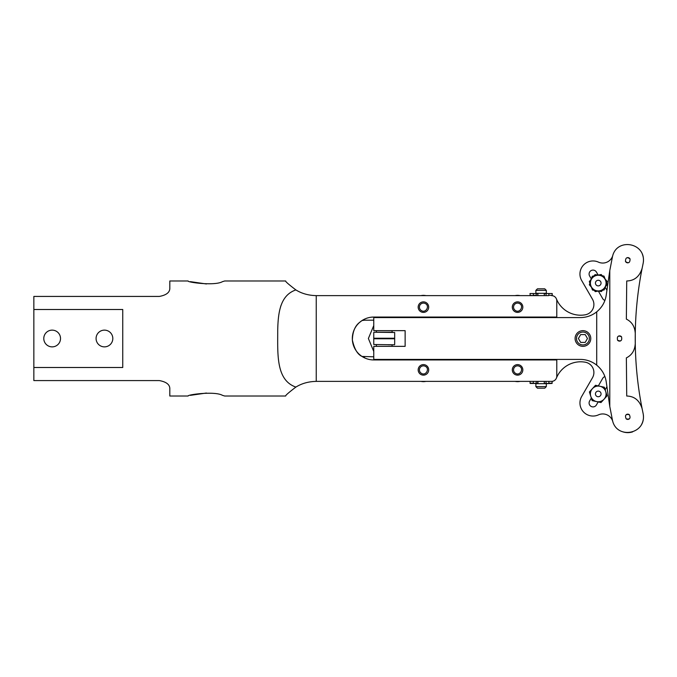 <?xml version="1.0" encoding="UTF-8"?>
<svg xmlns="http://www.w3.org/2000/svg" width="677" height="677" viewBox="0 0 677 677"><rect width="100%" height="100%" fill="white"/><g stroke="black" fill="none" stroke-linecap="round" stroke-linejoin="round"><path stroke-width="1.02" d="M551.56 317.581L551.56 317.056M530.641 317.581L530.641 317.056M551.56 359.944L551.56 359.419M530.641 359.944L530.641 359.419M546.331 293.319L535.871 293.319L535.871 290.391L546.331 290.391L546.331 293.319M546.331 290.391L544.757 288.825L537.436 288.825L535.871 290.391M546.331 383.681L535.871 383.681L535.871 386.609L546.331 386.609L546.331 383.681M535.871 386.609L537.436 388.183L544.757 388.183L546.331 386.609M388.276 344.779L392.584 344.779M380.161 338.5L388.276 338.5M386.965 332.229L375.853 332.229M392.584 332.229L387.566 332.229M392.584 338.5L375.853 338.5M362.017 356.44L373.763 356.804M362.017 320.56L364.463 320.196L364.463 319.18M373.763 320.196L364.463 320.196M373.763 351.456L368.381 338.5L373.763 325.544M642.118 268.337L643.15 263.328C646.933 242.552 616.392 237.128 612.457 256.795L609.782 270.555L606.338 294.377C605.441 301.46 602.225 307.282 596.708 311.843A26.149 26.149 0 0 1 580.358 317.581L373.763 317.581L373.763 330.655L405.134 330.655L405.134 346.345L373.763 346.345L373.763 359.419L580.358 359.419A26.149 26.149 0 0 1 596.708 365.157C602.225 369.718 605.441 375.54 606.338 382.623L609.782 406.445L612.457 420.205C616.392 439.864 646.933 434.448 643.15 413.672L642.118 408.663C639.562 400.445 634.434 396.231 626.724 396.02L626.36 357.879C631.903 355.146 634.874 350.356 635.263 343.51L635.263 333.49C634.874 326.644 631.903 321.854 626.36 319.121L626.724 280.98C634.434 280.769 639.562 276.555 642.118 268.337A360.824 360.824 0 0 0 642.118 408.663M629.356 414.705C625.734 413.918 624.676 415.306 626.183 418.86C629.805 419.647 630.862 418.259 629.356 414.705A2.615 2.615 0 0 0 626.233 414.662M621.528 336.799C618.135 335.25 616.815 336.384 617.559 340.201C620.944 341.75 622.273 340.616 621.528 336.799A2.615 2.615 0 0 0 618.499 336.105M630.067 258.961C627.029 256.744 625.506 257.573 625.472 261.474C628.501 263.7 630.033 262.862 630.067 258.961A2.615 2.615 0 0 0 627.249 257.658M533.916 383.47L530.252 383.47L529.989 381.379L405.134 381.379M612.761 421.39A10.46 10.46 0 0 0 598.417 414.883A13.075 13.075 0 0 1 581.695 396.443L592.493 377.732A10.46 10.46 0 0 0 585.309 362.212A26.149 26.149 0 0 0 556.401 378.113M622.501 431.706A15.689 15.689 0 0 0 632.648 431.867M641.5 424.589A15.689 15.689 0 0 0 643.15 413.689M643.15 263.328A15.689 15.689 0 0 0 642.388 254.281M556.401 298.887A26.149 26.149 0 0 0 585.309 314.788A10.46 10.46 0 0 0 592.493 299.268L581.695 280.557A13.075 13.075 0 0 1 598.417 262.117A10.46 10.46 0 0 0 612.761 255.593M405.134 295.621L535.871 295.621M546.331 295.621L316.235 295.621L316.235 381.379L551.56 381.379A5.23 5.23 0 0 0 556.79 376.15L556.79 359.944L373.763 359.944A21.444 21.444 0 0 1 352.319 338.5A21.444 21.444 0 0 1 373.763 317.056L556.79 317.056L556.79 300.85A5.23 5.23 0 0 0 551.56 295.621L552.212 295.358L552.212 293.53L544.257 293.53L544.257 295.358L544.384 293.53M452.202 317.056L452.202 317.581M452.202 359.419L452.202 359.944M600.99 402.553L596.572 401.588L600.99 402.553L603.918 399.337A7.845 7.845 0 0 0 604.036 399.21L603.918 399.345A7.845 7.845 0 0 1 596.572 401.588L592.147 400.615L591.334 398.076L589.616 401.021A3.918 3.918 0 0 0 591.055 406.378A3.918 3.918 0 0 0 596.412 404.939L598.155 401.935M605.162 389.791L606.846 386.872M604.916 376.59A3.918 3.918 0 0 0 602.691 378.375L598.341 385.915M598.172 275.107L596.412 272.061A3.918 3.918 0 0 0 591.055 270.622A3.918 3.918 0 0 0 589.616 275.979L591.359 278.992M605.136 287.166L606.846 290.128M594.169 290.357L595.286 291.643L598.35 291.051L602.691 298.625A3.918 3.918 0 0 0 604.916 300.41M628.248 262.786A2.615 2.615 0 0 1 625.48 261.474M620.555 340.912A2.615 2.615 0 0 1 617.559 340.209M629.28 418.919A2.615 2.615 0 0 1 626.191 418.868M361.924 356.381C357.524 354.393 354.342 348.968 352.378 340.082C352.607 331.789 354.993 325.908 359.555 322.438L361.924 320.619M363.304 357.219C368.28 359.479 368.28 359.479 363.304 357.219M33.85 367.501L33.85 309.499L122.749 309.499L122.749 367.501L33.85 367.501L33.85 380.584L159.357 380.584C166.077 381.811 169.563 384.392 169.817 388.319L169.817 396.02L188.113 396.02C187.03 394.699 214.727 390.866 222.479 395.351L224.722 396.02L285.669 396.02C285.254 395.571 288.656 392.584 295.874 387.083C301.722 383.444 308.509 381.54 316.235 381.379M295.274 386.846L295.874 387.083C275.767 380.11 277.773 353.724 277.714 330.351C278.095 312.199 280.312 295.282 295.874 289.917C288.656 284.416 285.254 281.429 285.669 280.98L224.722 280.98L222.479 281.649C214.727 286.134 187.03 282.301 188.113 280.98L169.817 280.98L169.817 288.681C169.563 292.608 166.077 295.189 159.357 296.424L33.85 296.424L33.85 309.499M190.355 395.351L206.417 393.032M44.809 342.511A8.369 8.369 0 0 0 56.166 345.845A8.369 8.369 0 0 0 59.491 334.489A8.369 8.369 0 0 0 48.143 331.155A8.369 8.369 0 0 0 44.809 342.511A8.369 8.369 0 0 0 56.166 345.845A8.369 8.369 0 0 0 59.491 334.489M111.79 334.489A8.369 8.369 0 0 0 100.433 331.155A8.369 8.369 0 0 0 97.107 342.511A8.369 8.369 0 0 0 108.455 345.845A8.369 8.369 0 0 0 111.79 334.489M159.357 296.424C166.077 295.189 169.563 292.608 169.817 288.681M159.357 380.584C166.077 381.811 169.563 384.392 169.817 388.319M512.946 309.651A5.264 5.264 0 0 0 520.088 311.742A5.264 5.264 0 0 0 522.187 304.599A5.264 5.264 0 0 0 515.045 302.509A5.264 5.264 0 0 0 512.946 309.651M418.818 309.651A5.264 5.264 0 0 0 425.96 311.742A5.264 5.264 0 0 0 428.059 304.599A5.264 5.264 0 0 0 420.916 302.509A5.264 5.264 0 0 0 418.818 309.651M512.946 372.401A5.264 5.264 0 0 0 520.088 374.499A5.264 5.264 0 0 0 522.187 367.357A5.264 5.264 0 0 0 515.045 365.258A5.264 5.264 0 0 0 512.946 372.401M418.818 372.401A5.264 5.264 0 0 0 425.96 374.499A5.264 5.264 0 0 0 428.059 367.357A5.264 5.264 0 0 0 420.916 365.258A5.264 5.264 0 0 0 418.818 372.401M190.355 281.649L206.417 283.968M363.304 319.781C368.28 317.521 368.28 317.521 363.304 319.781M285.669 280.98C285.254 281.429 288.656 284.416 295.874 289.917C301.722 293.556 308.509 295.46 316.235 295.621M280.481 307.121L281.023 305.412M295.874 387.083C288.656 392.584 285.254 395.571 285.669 396.02M585.199 334.582L580.671 334.582L578.403 338.5L580.671 342.427L585.199 342.427L587.467 338.5L585.199 334.582M582.931 344.931A6.431 6.431 0 0 0 589.371 338.5A6.431 6.431 0 0 0 582.931 332.068A6.431 6.431 0 0 0 576.499 338.5A6.431 6.431 0 0 0 582.931 344.931M582.931 346.345A7.845 7.845 0 0 0 590.776 338.5A7.845 7.845 0 0 0 582.931 330.655A7.845 7.845 0 0 0 575.095 338.5A7.845 7.845 0 0 0 582.931 346.345M428.829 359.419A11.763 11.763 0 0 1 429.743 359.944M425.909 381.379A11.763 11.763 0 0 1 420.976 381.379M417.134 359.944A11.763 11.763 0 0 1 418.047 359.419M421.509 373.408A4.028 4.028 0 0 1 419.909 367.95A4.028 4.028 0 0 1 425.368 366.342C430.039 368.618 425.943 376.116 421.509 373.408M520.038 381.379A11.763 11.763 0 0 1 515.104 381.379M515.637 373.408A4.028 4.028 0 0 1 514.038 367.95A4.028 4.028 0 0 1 519.496 366.342C524.176 368.618 520.071 376.116 515.637 373.408M420.976 295.621A11.763 11.763 0 0 1 425.909 295.621M429.743 317.056A11.763 11.763 0 0 1 428.829 317.581M418.047 317.581A11.763 11.763 0 0 1 417.134 317.056M421.509 310.658A4.028 4.028 0 0 1 419.909 305.192A4.028 4.028 0 0 1 425.368 303.592C430.039 305.86 425.943 313.366 421.509 310.658M515.104 295.621A11.763 11.763 0 0 1 520.038 295.621M515.637 310.658A4.028 4.028 0 0 1 514.038 305.192A4.028 4.028 0 0 1 519.496 303.592C524.176 305.86 520.071 313.366 515.637 310.658M600.88 282.089A2.81 2.81 0 0 1 599.23 285.711A2.81 2.81 0 0 1 595.616 284.069A2.81 2.81 0 0 1 597.258 280.447A2.81 2.81 0 0 1 600.88 282.089M605.593 285.812A7.845 7.845 0 0 1 604.18 288.207L601.421 291.559L592.493 290.069L590.903 285.829A7.845 7.845 0 0 1 592.189 278.095L592.307 277.951A7.845 7.845 0 0 1 605.585 280.32A7.845 7.845 0 0 1 604.299 288.063L604.189 288.207A7.845 7.845 0 0 1 590.903 285.838L589.312 281.59L592.189 278.095M590.894 280.346A7.845 7.845 0 0 1 592.307 277.951L595.066 274.6L604.002 276.089L607.184 284.568L604.299 288.063M596.75 275.378L596.767 275.378A7.845 7.845 0 0 1 599.543 275.344M605.196 286.98L604.18 289.925L602.505 290.247M591.393 287.15L589.354 284.797L589.912 283.189M591.292 279.186L592.316 276.233L593.983 275.911M598.146 275.107L601.201 274.515L602.318 275.81M606.584 282.969L607.142 281.361L605.094 279.009M596.564 401.579A7.845 7.845 0 0 1 590.776 396.307L589.396 391.983L592.57 388.505A7.845 7.845 0 0 0 592.451 388.632L589.396 391.983L590.776 396.299A7.845 7.845 0 0 1 592.451 388.64L595.498 385.289L599.915 386.254L595.498 385.289L592.57 388.505A7.845 7.845 0 0 1 599.915 386.254L599.932 386.262A7.845 7.845 0 0 1 605.72 391.534L607.091 395.859L604.045 399.202L607.091 395.859L605.72 391.551A7.845 7.845 0 0 1 604.045 399.21L602.792 400.581M605.661 391.365L604.349 387.227L599.932 386.262L604.349 387.227L605.72 391.534M600.922 393.066A2.81 2.81 0 0 1 599.103 396.604A2.81 2.81 0 0 1 595.565 394.776A2.81 2.81 0 0 1 597.393 391.247A2.81 2.81 0 0 1 600.922 393.066M592.147 400.615L590.776 396.307M548.624 383.47L544.52 383.47L551.95 383.47L552.212 381.379M530.252 383.47L537.479 383.47M551.95 383.47L545.019 383.681M530.252 295.621L529.989 293.53L536.269 293.53L536.269 295.358L533.349 295.358L533.349 293.53M537.817 293.53L537.817 295.358L537.944 293.53L536.269 293.53M364.463 357.82L364.463 356.804M373.763 338.762L373.763 338.238L394.674 338.238L394.674 338.762L373.763 338.762L373.763 344.517L394.412 344.779M394.674 338.238L394.674 332.483L374.017 332.229M596.708 311.843L596.708 365.157M609.782 270.555L609.782 406.445M544.257 381.379L544.257 383.216L544.384 381.379M546.17 383.47L545.924 381.379M548.666 383.47L544.63 383.47M552.212 383.216L548.852 383.216L548.852 381.379M529.989 383.216L533.349 383.216L533.349 381.379M536.269 381.379L536.269 383.216L533.535 383.47M537.817 381.379L537.682 383.47M536.032 383.47L537.572 383.47M546.17 295.621L545.924 293.53M548.666 295.621L544.63 295.621M552.212 295.358L548.852 295.358L548.852 293.53M529.989 295.358L533.535 295.621M536.032 295.621L537.572 295.621M394.674 338.762L394.674 344.517M373.763 338.238L373.763 332.483M392.059 344.779L392.059 346.345M376.378 344.779L376.378 346.345M376.378 332.229L376.378 330.655M392.059 332.229L392.059 330.655M537.944 381.379L537.944 383.216"/></g></svg>
